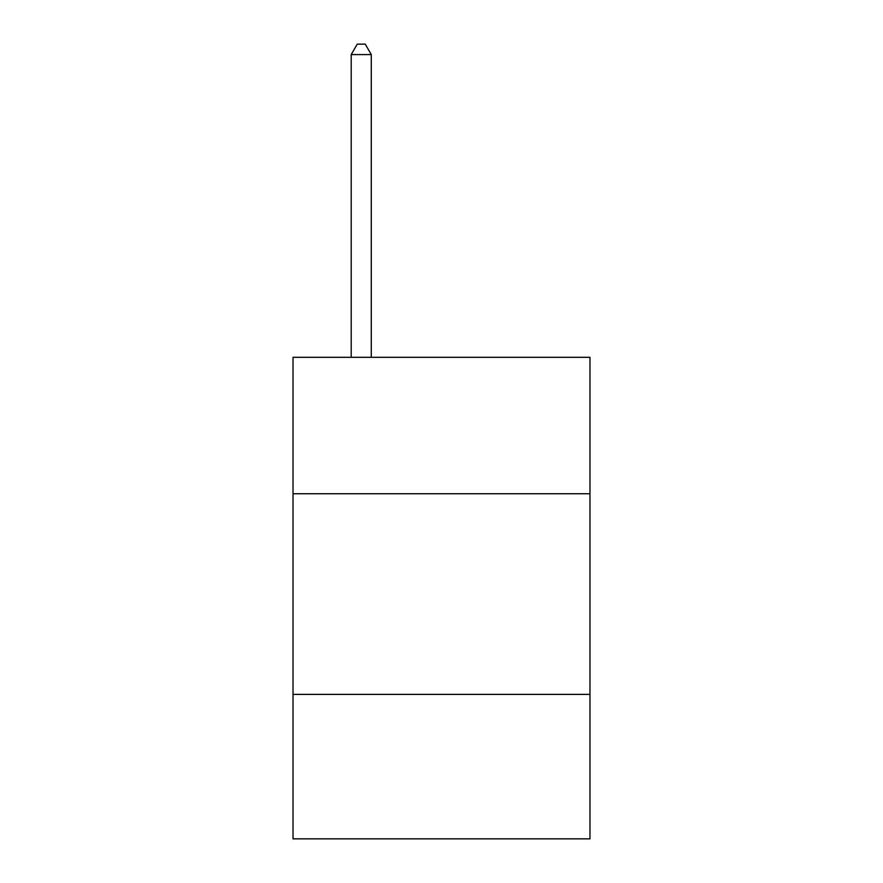 <?xml version="1.0" encoding="UTF-8"?>
<svg xmlns="http://www.w3.org/2000/svg" width="883" height="883" viewBox="0 0 883 883"><rect width="100%" height="100%" fill="white"/><g stroke="black" fill="none" stroke-linecap="round" stroke-linejoin="round"><path stroke-width="1.32" d="M589.976 493.752L589.976 357.306L293.024 357.306L293.024 493.752L589.976 493.752L589.976 838.85L293.024 838.85L293.024 493.752M589.976 694.391L293.024 694.391M371.279 357.306L371.279 54.58L351.213 54.58L351.213 357.306M351.213 54.58L357.229 44.15L365.253 44.15L371.279 54.58"/></g></svg>
